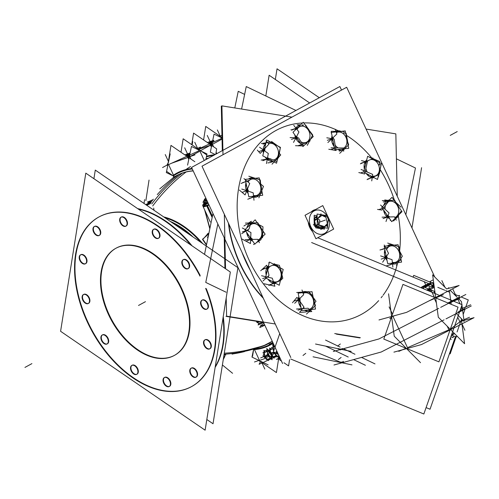 <?xml version="1.0" encoding="UTF-8"?>
<svg xmlns="http://www.w3.org/2000/svg" width="499" height="499" viewBox="0 0 499 499"><rect width="100%" height="100%" fill="white"/><g stroke="black" fill="none" stroke-linecap="round" stroke-linejoin="round"><path stroke-width="0.75" d="M153.692 208.052L154.004 210.272M192.733 170.826L193.132 170.777L192.733 170.826A95.721 60.042 61.4 0 0 182.603 172.947A95.721 60.042 61.4 0 1 192.733 170.826M209.917 228.317L204.933 210.509L209.917 228.317M207.827 233.975L208.85 233.476L207.827 233.975L203.48 238.684L207.827 233.975L208.258 234.599M206.536 244.666L203.105 239.695L206.536 244.666M405.887 214.395A96.631 60.616 61.4 0 1 405.986 215.057A96.631 60.616 61.4 0 0 405.887 214.395M116.236 248.09A61.028 38.286 61.4 0 1 119.854 246.487A61.028 38.286 61.4 0 1 180.532 286.12A61.028 38.286 61.4 0 1 174.694 355.244M174.45 355.369A61.028 38.286 61.4 0 1 171.076 356.847A61.028 38.286 61.4 0 1 110.491 317.408A61.028 38.286 61.4 0 1 115.993 248.221M191.747 386.494A96.631 60.616 -118.6 0 0 206.255 288.665A96.631 60.616 -118.6 0 1 186.021 389.033A96.631 60.616 -118.6 0 1 87.768 321.805A96.631 60.616 -118.6 0 1 104.909 214.302A96.631 60.616 -118.6 0 1 200.174 275.448A96.631 60.616 -118.6 0 0 104.909 214.302A96.631 60.616 -118.6 0 0 99.182 216.84A96.631 60.616 -118.6 0 0 89.939 326.284A96.631 60.616 -118.6 0 0 186.021 389.033A96.631 60.616 -118.6 0 0 191.541 386.606M206.942 309.056A5.084 3.187 61.4 0 1 206.854 309.087A5.084 3.187 61.4 0 1 201.883 305.949A5.084 3.187 61.4 0 1 202.083 300.149M202.282 300.024A5.084 3.187 61.4 0 1 202.582 299.893A5.084 3.187 61.4 0 1 207.64 303.192A5.084 3.187 61.4 0 1 207.154 308.956M209.848 348.764A5.084 3.187 61.4 0 1 209.761 348.795A5.084 3.187 61.4 0 1 204.79 345.657A5.084 3.187 61.4 0 1 204.989 339.856M205.189 339.732A5.084 3.187 61.4 0 1 205.488 339.601A5.084 3.187 61.4 0 1 210.547 342.9A5.084 3.187 61.4 0 1 210.06 348.664M196.101 377.076A5.084 3.187 61.4 0 1 196.007 377.107A5.084 3.187 61.4 0 1 191.036 373.969A5.084 3.187 61.4 0 1 191.242 368.168M191.435 368.044A5.084 3.187 61.4 0 1 191.741 367.913A5.084 3.187 61.4 0 1 196.799 371.212A5.084 3.187 61.4 0 1 196.313 376.976M169.379 386.401A5.084 3.187 61.4 0 1 169.286 386.438A5.084 3.187 61.4 0 1 164.314 383.301A5.084 3.187 61.4 0 1 164.52 377.494M164.72 377.375A5.084 3.187 61.4 0 1 165.019 377.238A5.084 3.187 61.4 0 1 170.078 380.544A5.084 3.187 61.4 0 1 169.591 386.301M136.845 374.25A5.084 3.187 61.4 0 1 136.757 374.281A5.084 3.187 61.4 0 1 131.786 371.144A5.084 3.187 61.4 0 1 131.986 365.343M132.185 365.218A5.084 3.187 61.4 0 1 132.484 365.087A5.084 3.187 61.4 0 1 137.543 368.387A5.084 3.187 61.4 0 1 137.057 374.15M107.216 343.867A5.084 3.187 61.4 0 1 107.129 343.905A5.084 3.187 61.4 0 1 102.158 340.767A5.084 3.187 61.4 0 1 102.357 334.966M102.557 334.841A5.084 3.187 61.4 0 1 102.856 334.704A5.084 3.187 61.4 0 1 107.915 338.01A5.084 3.187 61.4 0 1 107.428 343.767M88.435 303.404A5.084 3.187 61.4 0 1 88.342 303.442A5.084 3.187 61.4 0 1 83.37 300.304A5.084 3.187 61.4 0 1 83.576 294.497M83.776 294.379A5.084 3.187 61.4 0 1 84.075 294.242A5.084 3.187 61.4 0 1 89.134 297.547A5.084 3.187 61.4 0 1 88.647 303.305M85.529 263.697A5.084 3.187 61.4 0 1 85.441 263.734A5.084 3.187 61.4 0 1 80.47 260.597A5.084 3.187 61.4 0 1 80.67 254.796M80.869 254.671A5.084 3.187 61.4 0 1 81.169 254.534A5.084 3.187 61.4 0 1 86.227 257.84A5.084 3.187 61.4 0 1 85.741 263.597M99.282 235.391A5.084 3.187 61.4 0 1 99.189 235.422A5.084 3.187 61.4 0 1 94.217 232.285A5.084 3.187 61.4 0 1 94.423 226.484M94.617 226.359A5.084 3.187 61.4 0 1 94.922 226.228A5.084 3.187 61.4 0 1 99.975 229.528A5.084 3.187 61.4 0 1 99.488 235.291M126.004 226.059A5.084 3.187 61.4 0 1 125.91 226.097A5.084 3.187 61.4 0 1 120.939 222.959A5.084 3.187 61.4 0 1 121.145 217.152M121.338 217.034A5.084 3.187 61.4 0 1 121.644 216.897A5.084 3.187 61.4 0 1 126.696 220.202A5.084 3.187 61.4 0 1 126.21 225.96M158.532 238.21A5.084 3.187 61.4 0 1 158.445 238.248A5.084 3.187 61.4 0 1 153.474 235.11A5.084 3.187 61.4 0 1 153.673 229.309M153.873 229.184A5.084 3.187 61.4 0 1 154.172 229.053A5.084 3.187 61.4 0 1 159.231 232.353A5.084 3.187 61.4 0 1 158.744 238.117M188.16 268.593A5.084 3.187 61.4 0 1 188.073 268.624A5.084 3.187 61.4 0 1 183.102 265.487A5.084 3.187 61.4 0 1 183.301 259.686M183.501 259.561A5.084 3.187 61.4 0 1 183.8 259.43A5.084 3.187 61.4 0 1 188.859 262.73A5.084 3.187 61.4 0 1 188.373 268.493M150.293 201.821A15.257 1.223 -24.9 0 0 148.028 202.426A15.257 1.223 -24.9 0 1 146.326 205.02A15.257 1.223 -24.9 0 0 150.835 201.895M207.94 203.305A17.802 1.428 -24.9 0 0 207.135 205.831A17.802 1.428 -24.9 0 1 203.155 206.686L210.285 222.036M254.209 349.051A1.528 1.148 85.3 0 0 254.178 348.951A1.528 1.148 85.3 0 1 254.209 349.051A97.236 60.997 61.4 0 0 271.319 343.742A97.236 60.997 61.4 0 1 254.209 349.051M272.335 341.41A1.528 1.185 55.5 0 0 271.943 341.472A1.528 1.185 55.5 0 1 272.335 341.41M173.746 175.704A1.528 1.185 -124.5 0 1 173.845 177.239A1.528 1.185 -124.5 0 0 173.746 175.704A97.236 60.997 61.4 0 1 192.308 169.005M187.094 155.382L189.851 154.179L186.489 155.513M213.99 140.905L209.087 143.182M264.008 323.471A15.163 1.216 155.1 0 0 264.657 324.855A15.163 1.216 155.1 0 1 261.258 325.591L261.301 325.672M204.341 200.548A14.147 1.135 -24.9 0 0 206.754 200.124A14.147 1.135 -24.9 0 1 206.224 198.982A14.147 1.135 -24.9 0 0 204.328 200.517M207.291 201.278A14.147 1.135 155.1 0 0 207.821 202.419A14.147 1.135 155.1 0 1 205.407 202.85L205.438 202.912M274.905 346.936A5.084 1.69 -113.3 0 0 273.826 350.535A5.084 1.69 -113.3 0 1 273.92 346.686L273.583 346.83M277.6 356.174L277.937 356.03A5.084 1.69 -113.3 0 1 274.55 352.419L274.662 352.375M269.379 355.781A2.545 0.842 -113.3 0 1 268.624 354.427A2.545 0.842 -113.3 0 0 269.379 355.781M269.161 351.265L268.599 350.51L269.161 351.265M271.525 357.172L271.362 356.093L271.525 357.172M267.09 350.772L266.659 350.959L267.09 350.772M264.314 352.556L264.314 352.556A4.435 1.472 -113.3 0 0 264.607 354.371L264.564 354.658M267.564 359.342L266.971 358.862L267.564 359.342L270.396 358.126L267.564 359.342M276.203 355.581L273.427 356.779L276.203 355.581M270.283 352.026L270.221 349.88L270.283 352.026M271.275 354.508A3.817 1.266 -113.3 0 1 270.857 353.66A3.817 1.266 -113.3 0 0 271.275 354.508M429.708 283.831A4.273 0.343 -24.9 0 0 429.845 283.613A4.329 0.349 -24.9 0 0 427.194 284.58A4.329 0.349 -24.9 0 0 422.123 287.231M422.098 287.274A4.329 0.349 -24.9 0 0 422.11 287.318A4.329 0.349 -24.9 0 1 427.194 284.58A4.329 0.349 -24.9 0 1 429.951 283.682A4.329 0.349 -24.9 0 0 429.926 283.638M425.254 287.168A5.146 0.412 -24.9 0 1 424.743 287.393A5.146 0.412 -24.9 0 0 430.999 284.031L430.943 284.012A5.084 0.405 -24.9 0 1 424.967 287.231A5.084 0.405 155.1 0 1 424.661 287.355M423.72 287.742A5.084 0.405 155.1 0 1 422.266 288.254M433.082 286.794L434.192 286.532L433.082 286.794M434.068 285.596A7.628 0.611 -24.9 0 0 431.991 286.264A7.628 0.611 -24.9 0 1 434.068 285.596A7.597 0.611 -24.9 0 0 431.984 286.245M433.675 286.326A7.628 0.611 -24.9 0 0 434.124 286.021A7.628 0.611 -24.9 0 1 433.675 286.326M429.371 288.403A5.084 0.405 155.1 0 1 428.379 288.89A5.084 0.405 155.1 0 0 429.371 288.403A5.121 0.412 155.1 0 1 428.348 288.884M321.294 228.293A6.418 4.971 -109.2 0 1 316.166 226.434A6.418 4.971 -109.2 0 1 314.258 220.271A6.418 4.971 70.8 0 0 315.724 225.879A6.418 4.971 70.8 0 1 314.258 220.271A6.418 4.971 -109.2 0 0 316.522 226.814A6.418 4.971 -109.2 0 0 322.08 227.962M315.505 217.308A6.418 4.971 -109.2 0 1 317.065 216.179A6.418 4.971 70.8 0 0 315.611 217.19A6.418 4.971 70.8 0 0 315.505 217.308A6.418 4.971 -109.2 0 1 317.121 216.154A6.418 4.971 70.8 0 0 315.611 217.19A6.418 4.971 70.8 0 0 315.505 217.308M263.31 298.265A104.26 80.763 -109.2 0 1 228.411 223.084A104.26 80.763 70.8 0 0 263.31 298.265A104.26 80.763 -109.2 0 1 228.411 223.084A104.26 80.763 70.8 0 0 263.31 298.265M316.085 226.34A6.418 4.971 70.8 0 0 320.813 228.405A6.418 4.971 70.8 0 1 316.085 226.34M323.383 227.507L321.038 228.33L323.383 227.507M324.556 226.59L327.394 223.527L325.928 217.302L321.069 214.963L325.928 217.302L327.394 223.527L324.556 226.59M260.609 184.823L260.472 184.125L260.609 184.823M253.629 196.937L255.594 196.038L253.629 196.937M249.144 198.521L253.305 197.068L249.144 198.521M254.359 178.393L253.698 177.943L254.359 178.393M259.193 225.604L258.563 224.693L259.193 225.604M246.406 224.525L250.267 223.178L246.406 224.525M251.739 223.159L250.797 223.047L251.739 223.159M275.56 265.325L274.107 264.314L275.56 265.325M273.926 283.27L274.824 282.864L273.926 283.27M269.479 284.842L273.639 283.388L269.479 284.842M304.739 292.458L302.75 292.196L304.739 292.458M302.101 292.314L300.298 292.938L302.101 292.314M310.334 310.259L310.821 309.58L310.334 310.259M305.962 311.887L308.607 310.964L305.962 311.887M393.237 245.246L392.757 244.922L393.237 245.246M399.375 251.022L399.487 251.677L399.375 251.022M392.501 263.79L394.472 262.892L392.501 263.79M388.022 265.374L392.183 263.921L388.022 265.374M383.288 202.051L387.155 200.698L383.288 202.051M395.52 202.245L396.075 203.124L395.52 202.245M371.849 177.6L367.688 179.054L371.849 177.6M373.77 159.537L372.316 158.526L373.77 159.537M372.223 177.444L373.034 177.076L372.223 177.444M341.834 150.218L339.189 151.141L341.834 150.218M333.525 132.191L335.322 131.561L333.525 132.191M337.966 131.711L335.977 131.449L337.966 131.711M343.724 149.288L344.048 148.827L343.724 149.288M308.232 141.46L309.48 140.824L309.605 140.125L309.48 140.824L308.232 141.46M298.252 145.627L301.496 144.498L298.252 145.627M278.685 154.59L279.047 153.156L278.685 154.59M270.751 162.375L273.309 161.483L270.751 162.375M263.017 144.149L265.917 143.138L263.017 144.149M275.485 144.716L275.248 144.348L275.485 144.716M214.782 154.746A99.295 62.288 -118.6 0 0 206.511 156.293M208.47 158.189A97.317 61.046 -118.6 0 0 205.987 158.825M266.416 344.622A232.222 180.7 -114.9 0 1 224.282 353.192M208.071 158.32A232.222 178.361 76.3 0 0 205.862 159.455M191.803 167.913A232.222 178.361 76.3 0 0 190.712 168.662M186.115 171.98A232.222 178.361 76.3 0 0 152.719 205.962M190.531 166.572A232.222 180.7 65.1 0 0 185.778 169.616M179.016 174.432A232.222 180.7 65.1 0 0 157.279 194.61M153.355 199.22A232.222 180.7 65.1 0 0 151.528 201.502M244.466 351.608A232.222 178.361 -103.7 0 1 232.104 354.022M225.479 354.833A232.222 178.361 -103.7 0 1 223.995 354.976M265.824 95.983L269.129 75.243L309.667 102.981M275.336 79.491L277.039 68.812L319.298 97.729M411.968 227.937L421.574 167.701M149.039 180.07L145.864 200.648M222.404 364.962L232.578 373.296M144.005 203.43L144.591 199.612M117.134 247.66A61.028 38.286 61.4 0 1 179.172 284.68A61.028 38.286 61.4 0 1 174.213 355.506A61.028 38.286 61.4 0 1 168.257 357.795M172.835 356.199A61.028 38.286 61.4 0 1 110.797 319.179A61.028 38.286 61.4 0 1 115.756 248.352A61.028 38.286 61.4 0 1 121.712 246.057M85.803 173.147L230.338 272.036L205.12 430.188L60.591 331.292L85.803 173.147M137.643 208.613A96.631 60.616 61.4 0 1 192.059 245.845M223.234 316.616A96.631 60.616 61.4 0 1 215.138 367.358M100.96 215.961A96.631 60.616 61.4 0 1 200.024 276.172M205.632 288.366A96.631 60.616 61.4 0 1 191.335 386.719A96.631 60.616 61.4 0 1 181.904 390.349M93.912 178.692L95.284 170.09L237.911 267.682L213.029 423.757L206.823 419.509M189.152 387.817A96.631 60.616 61.4 0 1 90.918 329.203A96.631 60.616 61.4 0 1 98.777 217.059A96.631 60.616 61.4 0 1 108.202 213.429M94.168 226.608A5.084 3.187 61.4 0 1 94.211 226.583A5.084 3.187 61.4 0 1 99.444 229.521A5.084 3.187 61.4 0 1 99.083 235.509A5.084 3.187 61.4 0 1 98.409 235.74M99.12 235.491A5.084 3.187 61.4 0 1 99.083 235.509A5.084 3.187 61.4 0 1 93.843 232.578A5.084 3.187 61.4 0 1 94.211 226.583A5.084 3.187 61.4 0 1 94.885 226.359M80.42 254.914A5.084 3.187 61.4 0 1 80.458 254.895A5.084 3.187 61.4 0 1 85.697 257.827A5.084 3.187 61.4 0 1 85.329 263.821A5.084 3.187 61.4 0 1 84.662 264.046M85.373 263.803A5.084 3.187 61.4 0 1 85.329 263.821A5.084 3.187 61.4 0 1 80.096 260.883A5.084 3.187 61.4 0 1 80.458 254.895A5.084 3.187 61.4 0 1 81.131 254.665M83.327 294.622A5.084 3.187 61.4 0 1 83.364 294.597A5.084 3.187 61.4 0 1 88.604 297.535A5.084 3.187 61.4 0 1 88.236 303.529A5.084 3.187 61.4 0 1 87.562 303.754M88.279 303.504A5.084 3.187 61.4 0 1 88.236 303.529A5.084 3.187 61.4 0 1 83.002 300.591A5.084 3.187 61.4 0 1 83.364 294.597A5.084 3.187 61.4 0 1 84.038 294.373M102.108 335.085A5.084 3.187 61.4 0 1 102.145 335.066A5.084 3.187 61.4 0 1 107.385 337.998A5.084 3.187 61.4 0 1 107.017 343.992A5.084 3.187 61.4 0 1 106.349 344.216M107.06 343.973A5.084 3.187 61.4 0 1 107.017 343.992A5.084 3.187 61.4 0 1 101.784 341.054A5.084 3.187 61.4 0 1 102.145 335.066A5.084 3.187 61.4 0 1 102.819 334.835M131.736 365.468A5.084 3.187 61.4 0 1 131.773 365.443A5.084 3.187 61.4 0 1 137.013 368.381A5.084 3.187 61.4 0 1 136.645 374.369A5.084 3.187 61.4 0 1 135.971 374.599M136.689 374.35A5.084 3.187 61.4 0 1 136.645 374.369A5.084 3.187 61.4 0 1 131.412 371.437A5.084 3.187 61.4 0 1 131.773 365.443A5.084 3.187 61.4 0 1 132.447 365.218M169.217 386.5A5.084 3.187 61.4 0 1 169.18 386.525A5.084 3.187 61.4 0 1 163.94 383.588A5.084 3.187 61.4 0 1 164.308 377.593A5.084 3.187 61.4 0 1 164.982 377.369M164.265 377.618A5.084 3.187 61.4 0 1 164.308 377.593A5.084 3.187 61.4 0 1 169.541 380.531A5.084 3.187 61.4 0 1 169.18 386.525A5.084 3.187 61.4 0 1 168.506 386.75M147.729 201.902A15.257 1.223 155.1 0 0 147.486 201.983A15.257 1.223 155.1 0 1 150.586 201.353A15.257 1.223 155.1 0 1 145.777 204.64M171.949 222.548A75.062 47.087 61.4 0 1 190.786 235.434M163.684 216.897A75.786 47.542 61.4 0 1 202.731 243.612M223.658 358.781A15.257 1.223 155.1 0 1 223.359 359.249M223.695 356.841L224.918 356.286L223.296 359.367M146.743 205.301L150.399 203.642L152.345 199.949L148.752 201.577M195.939 377.175A5.084 3.187 61.4 0 1 195.901 377.194A5.084 3.187 61.4 0 1 190.662 374.262A5.084 3.187 61.4 0 1 191.03 368.268A5.084 3.187 61.4 0 1 191.703 368.044M190.986 368.287A5.084 3.187 61.4 0 1 191.03 368.268A5.084 3.187 61.4 0 1 196.263 371.206A5.084 3.187 61.4 0 1 195.901 377.194A5.084 3.187 61.4 0 1 195.228 377.425M209.692 348.863A5.084 3.187 61.4 0 1 209.649 348.888A5.084 3.187 61.4 0 1 204.415 345.95A5.084 3.187 61.4 0 1 204.777 339.956A5.084 3.187 61.4 0 1 205.451 339.732M204.74 339.981A5.084 3.187 61.4 0 1 204.777 339.956A5.084 3.187 61.4 0 1 210.017 342.894A5.084 3.187 61.4 0 1 209.649 348.888A5.084 3.187 61.4 0 1 208.981 349.113M206.786 309.155A5.084 3.187 61.4 0 1 206.748 309.18A5.084 3.187 61.4 0 1 201.509 306.243A5.084 3.187 61.4 0 1 201.877 300.248A5.084 3.187 61.4 0 1 202.544 300.024M201.833 300.273A5.084 3.187 61.4 0 1 201.877 300.248A5.084 3.187 61.4 0 1 207.11 303.186A5.084 3.187 61.4 0 1 206.748 309.18A5.084 3.187 61.4 0 1 206.075 309.405M188.004 268.693A5.084 3.187 61.4 0 1 187.961 268.718A5.084 3.187 61.4 0 1 182.728 265.78A5.084 3.187 61.4 0 1 183.089 259.786A5.084 3.187 61.4 0 1 183.763 259.561M183.052 259.811A5.084 3.187 61.4 0 1 183.089 259.786A5.084 3.187 61.4 0 1 188.329 262.724A5.084 3.187 61.4 0 1 187.961 268.718A5.084 3.187 61.4 0 1 187.287 268.942M158.376 238.316A5.084 3.187 61.4 0 1 158.333 238.335A5.084 3.187 61.4 0 1 153.099 235.397A5.084 3.187 61.4 0 1 153.461 229.409A5.084 3.187 61.4 0 1 154.135 229.178M153.424 229.428A5.084 3.187 61.4 0 1 153.461 229.409A5.084 3.187 61.4 0 1 158.701 232.347A5.084 3.187 61.4 0 1 158.333 238.335A5.084 3.187 61.4 0 1 157.665 238.566M120.889 217.277A5.084 3.187 61.4 0 1 120.933 217.252A5.084 3.187 61.4 0 1 126.166 220.19A5.084 3.187 61.4 0 1 125.804 226.184A5.084 3.187 61.4 0 1 125.13 226.409M125.842 226.159A5.084 3.187 61.4 0 1 125.804 226.184A5.084 3.187 61.4 0 1 120.565 223.246A5.084 3.187 61.4 0 1 120.933 217.252A5.084 3.187 61.4 0 1 121.606 217.028M204.621 201.596L202.606 205.42L208.064 202.943M209.811 228.81L204.621 209.842M210.229 221.924L209.218 219.741M212.406 216.273L207.247 205.164A17.802 1.428 155.1 0 1 202.906 206.143A17.802 1.428 155.1 0 1 202.937 205.956M208.626 235.191L207.465 237.399L208.095 237.112M208.021 233.544L203.392 238.74M208.925 233.095L207.416 233.844L208.071 234.823M206.449 245.071L202.457 239.295L208.757 233.919M234.792 107.952L238.229 91.323L244.629 94.398M212.973 213.516L204.528 254.378M325.56 346.1L334.991 350.641M335.515 350.891L348.227 357.01M353.61 359.604L365.393 365.274M241.603 109.044L246.25 86.558L295.932 110.472M396.406 158.838L415.474 168.02L405.824 214.701M217.838 224.007L205.763 282.428L226.072 292.208M325.535 340.087L340.093 347.092M343.449 348.707L354.976 354.259M361.544 357.421L374.986 363.896M259.468 321.755A17.802 1.428 155.1 0 1 256.767 322.186L256.517 321.643A17.802 1.428 155.1 0 0 258.102 321.537M259.031 323.209L258.102 324.974L263.559 322.497M212.15 217.508L206.53 205.413A17.802 1.428 155.1 0 0 208.825 204.578M259.736 347.161A95.764 60.073 61.4 0 0 271.893 341.497A1.528 1.185 -125.2 0 1 272.061 341.347A1.528 1.185 -125.2 0 1 272.236 341.254M253.779 349.075A1.528 1.141 -94.1 0 1 253.879 349.662A97.816 61.358 61.4 0 0 273.196 343.256M278.579 359.062L281.442 361.02M283.981 362.761L288.578 365.904L289.57 359.71M253.623 349.119L251.976 357.097L259.081 360.515M260.915 361.401L268.119 364.863M259.249 360.821A1.528 1.179 70.8 0 0 260.216 361.488M253.692 349.1L252.556 356.242M258.126 360.053L276.421 372.572L278.617 358.812M279.078 355.924L278.953 356.698M278.754 357.933L278.704 358.257M274.138 345.289L274.045 345.738M260.49 361.675L259.124 364.276L268.181 360.166M268.524 360.01L270.751 358.999M271.899 358.475L273.814 357.608M274.238 357.415L275.691 356.754M192.078 168.5A97.816 61.358 -118.6 0 0 173.028 175.486A1.528 1.185 -125.2 0 1 173.521 177.451M189.782 171.288C183.638 172.167 178.131 174.326 173.247 177.756A1.528 1.185 -125.2 0 1 172.841 177.918A95.764 60.073 -118.6 0 1 189.782 171.288A95.764 60.073 -118.6 0 1 192.739 170.976M193.169 170.851L192.115 170.964M189.932 155.913L187.824 156.929M189.333 156.667A1.528 0.954 -118.6 0 0 187.799 155.85M200.218 150.692A1.528 0.954 -118.6 0 0 198.982 149.825M181.006 152.264L183.152 138.784L199.656 150.074M200.087 150.374L206.224 154.571M200.479 150.817A1.528 1.179 70.8 0 0 200.18 150.33M200.124 150.274A1.528 1.179 70.8 0 0 198.958 149.875M197.311 148.471L200.436 147.055L198.309 151.103L166.809 165.4L168.2 162.755M167.938 163.254A1.528 1.179 -109.2 0 1 168.207 162.724M188.204 157.185A1.528 1.179 -109.2 0 1 188.585 155.513M166.809 171.513L173.49 176.085M167.695 165.924L170.97 145.396L194.841 161.726M170.184 153.885L168.394 162.555M168.026 164.339L166.323 172.573L173.165 175.866M190 153.43L186.532 154.94M187.237 154.69L190.094 152.987L184.767 154.84L190.094 152.981M187.58 165.15L191.441 146.463L206.998 153.954L205.825 159.636M222.018 137.974L214.04 134.137L210.322 152.139L215.231 154.503M221.581 137.499A1.528 0.954 61.4 0 1 222.011 137.587M210.397 143.519A1.528 0.954 61.4 0 1 211.932 144.336M221.556 137.543A1.528 1.179 -109.2 0 1 222.011 137.524M198.203 149.082L220.907 138.772L221.993 136.714M219.928 136.133L221.955 135.217M211.183 143.188A1.528 1.179 70.8 0 0 210.809 144.878M212.53 143.581L209.979 144.741M191.741 144.66L193.581 133.096L216.66 148.883L215.811 154.185M192.789 141.554L192.096 144.903M203.586 139.938L205.738 126.428L221.943 137.512M213.74 140.362L209.131 142.608M209.842 142.358L213.441 140.394M263.547 322.466L258.482 324.768L259.305 323.202M264.826 325.229L259.767 327.525L261.033 325.105M205.95 198.384L204.746 198.933L202.943 202.357L206.948 200.536M206.723 200.055A14.147 1.135 155.1 0 1 204.309 200.486A14.147 1.135 155.1 0 1 206.193 198.92M208.014 202.837L204.01 204.652L205.195 202.401M279.877 357.652L279.134 358.033M278.947 358.132L276.44 359.411L280.213 358.376M351.988 364.875L341.64 362.729M341.066 362.611L313.048 356.804M339.033 361.968A5.084 4.778 -127.7 0 0 343.449 361.981M471.268 305.943L446.012 318.861M444.079 319.847L381.211 352.013L333.987 364.994M460.265 309.916L462.292 308.338M464.213 307.515L464.27 307.927M455.456 336.557L430.032 409.23L426.084 407.602M457.072 331.954L461.637 318.898M463.191 314.464L465.062 309.118M465.629 307.49L468.274 299.93L461.045 296.936M459.392 296.256L453.89 293.986M449.599 292.214L445.619 290.568M444.771 290.218L437.81 287.343M433.544 285.578L431.23 284.623M428.822 283.625L317.807 237.761M272.828 342.464L269.173 344.335L273.184 343.231M461.868 304.615L461.469 301.614L457.808 297.934M457.103 297.217L450.054 290.119M461.937 305.139L462.367 308.313M462.417 308.719L462.486 309.218M462.554 309.729L464.12 321.4L455.955 313.166M449.368 290.468L451.227 304.328M465.841 294.485L440.673 307.359M438.74 308.351L378.897 338.964L333.307 351.496M340.362 349.924L342.694 348.92M448.738 303.298L451.027 302.313M451.052 302.3L452.911 301.502M439.432 295.346L462.086 304.708L423.844 414.008L290.792 359.043M276.19 353.011L273.371 351.845L279.739 333.65M438.584 294.996L311.619 242.539M274.612 346.306L272.679 344.36L273.595 351.196M278.816 355.656L279.178 358.357L273.832 352.974L273.702 351.976M276.964 356.13A5.084 1.69 -113.3 0 1 275.223 354.377M274.381 352.912L275.155 352.581M273.552 350.878A5.084 1.69 -113.3 0 1 273.109 347.572M340.736 362.767L342.994 361.794A4.728 4.447 -127.7 0 1 339.513 361.787L308.925 349.15L339.513 361.787A4.728 4.447 -127.7 0 0 342.994 361.794L340.736 362.754M343.324 361.644L343.218 361.326M351.215 351.415L341.547 349.412M340.867 349.275L315.536 344.023M342.676 348.52A5.084 4.778 52.3 0 1 338.26 348.514M446.586 288.927L459.111 285.484L406.548 312.374L378.984 319.953M383.812 339.089L438.914 361.856L458.057 307.153L402.955 284.386L383.812 339.089M450.703 329.727L450.036 330.082M435.621 297.204L434.903 297.585M461.768 321.044L463.34 320.614M463.989 320.433L474.05 317.67L421.487 344.56L393.923 352.138M446.63 288.965L432.627 274.855L438.315 317.239L464.588 343.717L461.575 321.25M388.559 293.811L394.247 336.201L420.52 362.679M461.569 320.445L461.662 321.169M449.493 353.604L450.16 353.878L456.148 336.769M464.781 308.588L457.814 312.156M459.448 297.092L447.952 302.974M413.097 277.132L413.715 275.367L432.845 283.27M433.438 283.519L433.806 283.669M278.829 355.219L276.103 351.658L276.646 351.807M277.488 352.506A3.786 3.562 -127.7 0 0 277.849 353.286M276.764 350.953A4.435 4.167 -127.7 0 0 276.77 351.464M278.099 354.377A4.435 4.167 -127.7 0 0 278.417 354.677M277.132 351.733L277.201 353.984M278.423 354.521L276.022 353.467L276.876 351.19M271.749 357.427L272.092 359.785L267.795 355.587L266.765 348.527L268.45 350.173L269.847 349.849M269.872 358.762L271.044 359.08L271.799 356.854M266.073 350.803L266.977 349.986M267.47 349.543L269.46 350.828M264.083 352.2L262.848 352.855L265.293 352.275L269.235 350.173M266.491 350.916L267.065 350.604M264.339 352.126A4.435 1.472 -113.3 0 1 264.545 351.527M267.695 357.159L269.541 351.739L264.9 350.485L263.054 355.906L267.695 357.159M266.192 358.045L266.516 358.332A4.435 1.472 -113.3 0 1 264.564 354.203L264.526 354.521M268.468 360.022L271.587 357.209L267.37 354.483L264.252 357.29L268.468 360.022M266.117 357.939L266.422 358.213A4.435 1.472 -113.3 0 0 267.09 358.987L266.684 358.6M272.385 357.084L268.543 359.137L266.098 359.717L267.14 359.161M268.518 359.979L268.605 360.584L264.757 356.816L263.834 350.491L264.632 351.271M277.899 356.043L278.28 356.429L278.211 355.912M274.793 352.918L274.375 352.257M273.658 346.905L273.571 346.287L273.957 346.674M273.084 347.722L272.417 347.803M271.45 347.915L271.163 348.333M276.458 356.504L276.09 357.041L275.492 356.617M276.228 355.606L271.974 357.197M276.727 355.999L276.826 356.454L271.843 357.047L270.895 352.787L274.144 352.4M274.269 352.681L272.704 354.97L269.273 352.525M273.053 348.258L271.818 347.379L268.618 352.057M273.072 348.682L268.774 350.298M269.859 349.743L269.497 349.93M270.302 352.101L270.489 351.745A4.422 1.466 -113.3 0 1 270.283 349.394A4.422 1.466 -113.3 0 1 270.601 348.851L270.464 349.356M274.331 358.132L270.464 354.228L269.622 347.984L270.533 348.901M271.918 355.519L272.373 355.725A4.422 1.466 -113.3 0 1 270.446 351.583L270.265 351.963M274.176 356.773L274.313 356.841A4.422 1.466 -113.3 0 1 273.546 356.847M271.836 355.413L272.279 355.6A4.422 1.466 -113.3 0 0 273.477 356.804M274.076 356.785L274.263 356.879A4.422 1.466 -113.3 0 0 274.4 356.748M270.408 349.443L270.552 348.888A4.422 1.466 -113.3 0 1 270.87 348.764M427.381 284.436A4.273 0.343 -24.9 0 0 422.123 287.199A4.273 0.343 -24.9 0 0 422.385 287.231M422.36 288.297A5.146 0.412 -24.9 0 0 423.688 287.823M427.094 284.486L425.853 285.116M422.89 286.632L420.857 287.673M427.743 284.149L429.021 283.8M429.714 283.613L431.541 283.108L424.3 286.813M420.981 287.723L421.399 287.611M429.845 283.613A4.273 0.343 -24.9 0 0 426.919 284.636M427.038 284.368A5.084 0.405 -24.9 0 1 430.556 283.164A5.084 0.405 -24.9 0 1 424.293 286.482L424.693 287.343M427.587 284.124A5.084 0.405 -24.9 0 0 421.324 287.449A5.084 0.405 -24.9 0 0 424.842 286.245L425.528 287.711M454.059 333.931L454.339 333.388M454.134 333.182A8.882 0.711 155.1 0 1 451.682 334.442M456.579 335.646L456.504 336.875L451.377 335.328L454.614 333.669M453.847 334.049L454.227 333.276M453.616 336.002L453.042 337.648L450.878 336.756M429.876 291.397L429.053 286.532L434.161 286.307M433.862 284.062L432.589 282.415L433.569 285.665M432.864 285.852L431.548 285.309M434.055 285.528L431.922 286.114M434.155 286.245L426.67 290.075M433.943 293.081L434.523 291.428L423.957 287.062L423.377 288.715M428.597 288.983A7.597 0.611 -24.9 0 0 429.402 288.597M432.427 287.125L433.569 287.767A8.839 0.711 -24.9 0 1 427.917 290.586M432.203 287.243L433.325 287.904A8.839 0.711 -24.9 0 0 434.305 287.349M433.612 286.332A7.597 0.611 -24.9 0 0 434.118 285.983M321.593 228.205A6.437 4.984 -109.2 0 1 318.406 227.868A6.437 4.984 -109.2 0 1 314.489 220.77M315.63 217.396A6.437 4.984 -109.2 0 1 317.121 216.167A6.425 4.978 -109.2 0 0 315.555 217.346M305.026 215.281L322.778 205.594L333.675 229.072L315.923 238.759L305.026 215.281M309.505 218.213A12.45 9.643 -109.2 0 1 316.597 210.085A12.45 9.643 -109.2 0 1 326.789 215.593M327.438 216.678A12.463 9.649 70.8 0 1 328.367 218.737A12.463 9.649 70.8 0 0 327.438 216.678A12.45 9.643 -109.2 0 1 328.361 218.73M328.386 218.799A12.45 9.643 -109.2 0 1 328.897 227.55M309.642 225.23A12.712 9.849 70.8 0 0 311.257 228.71A12.712 9.849 70.8 0 1 309.654 225.255A12.712 9.849 70.8 0 0 311.245 228.692M311.214 228.611A12.712 9.849 -109.2 0 1 309.692 225.336M325.598 233.476A13.242 10.254 -109.2 0 1 322.872 234.967M312.623 231.655A13.242 10.254 -109.2 0 1 308.232 222.192M311.239 211.894A13.242 10.254 -109.2 0 1 315.437 209.599M290.811 357.515L202.008 166.192L346.674 87.269L434.735 276.982M429.458 281.873L433.288 279.783M244.31 257.328A104.26 80.763 70.8 0 0 248.334 265.998M282.596 363.515L191.572 167.415L339.856 86.514L341.509 90.082M430.319 281.399L430.793 282.428M329.19 226.141A12.45 9.643 -109.2 0 1 317.027 233.42A12.45 9.643 -109.2 0 1 309.798 216.803M291.909 117.14L221.918 105.875L223.003 154.734M224.332 214.296L225.548 268.761M226.203 297.984L226.608 316.16L275.248 323.988M366.079 129.079L395.844 133.869L397.235 196.201M334.723 333.557L360.322 337.68M262.936 297.46A104.26 80.763 -109.2 0 1 228.829 223.982M221.924 106.187L221.307 106.087L222.304 150.648M224.244 237.805L224.924 268.337M225.997 316.366L263.516 322.404M336.438 334.143L359.866 337.91M321.425 228.255A6.425 4.978 -109.2 0 1 315.131 224.631A6.425 4.978 -109.2 0 1 315.967 216.909M324.5 227.687L324.531 229.091L322.728 228.798M327.525 223.415L327.681 224.718L320.807 229.521M322.56 228.985L324.687 226.627L317.096 224.35L314.975 226.714M320.876 226.771L320.919 228.667L315.748 227.837L315.705 225.941M314.775 216.834L319.84 220.159L318.406 227.868L315.711 226.097M313.341 224.544L314.251 225.143M315.699 219.866L314.133 219.61L314.27 225.866L315.842 226.116M320.932 213.772L321.2 216.079L314.326 220.882L314.058 218.574M317.115 215.736L314.164 215.262L314.27 219.841M326.758 216.585L319.129 214.364M328.392 218.749L326.957 226.459M323.683 215.662L323.327 215.431M327.618 224.762L327.7 228.205L317.352 226.54L317.071 214.034L327.419 215.693L327.475 218.15M327.581 223.103L327.606 224.107M260.703 184.044L263.478 186.389L258.862 197.841M257.247 195.858L257.272 196.718A9.974 7.728 70.8 0 0 258.881 195.683M257.228 195.209A8.527 6.606 70.8 0 0 260.871 188.591M260.434 183.956A9.974 7.728 70.8 0 1 261.526 189.389A9.974 7.728 70.8 0 0 261.532 188.984M261.763 193.001L256.212 195.964L247.76 199.238M253.461 195.408A8.527 6.606 70.8 0 0 257.478 195.09M257.521 195.826L257.565 196.581A9.974 7.728 70.8 0 1 251.627 196.469M241.766 189.065L253.18 192.801L253.991 200.242M246.575 185.647L245.539 185.584A9.974 7.728 70.8 0 0 248.171 193.593M247.573 188.759A8.527 6.606 70.8 0 0 248.627 191.317M243.967 178.611L249.706 183.464L245.09 194.916L239.352 190.063M250.311 178.829L249.793 178.249A9.974 7.728 70.8 0 0 248.502 179.029M249.793 180.033A8.527 6.606 70.8 0 0 248.084 182.091M246.649 186.015L245.533 185.99A9.974 7.728 70.8 0 1 246.001 182.784M241.067 183.451L249.519 180.176L253.623 177.775M257.665 181.043A8.527 6.606 70.8 0 0 251.253 179.253M249.949 178.873L249.5 178.393A9.974 7.728 70.8 0 1 255.033 178.318M248.839 176.209L260.253 179.946L260.784 184.823M260.865 188.934A8.527 6.606 70.8 0 0 257.422 180.819M245.321 179.372L248.808 196.774L262.705 195.265L259.218 177.862L245.321 179.372M258.806 224.6L262.979 226.789L262.499 237.792M261.27 238.503L261.308 238.578A9.974 7.728 70.8 0 0 261.919 237.268M260.821 237.474A8.527 6.606 70.8 0 0 260.933 228.966M261.638 229.116A9.974 7.728 70.8 0 0 261.439 228.629M263.135 232.035L260.908 239.769L256.268 242.763M254.621 243.824L253.504 244.547M257.964 239.982A8.527 6.606 70.8 0 0 260.965 237.206M261.389 238.092L261.476 238.266A9.974 7.728 70.8 0 1 261.202 238.759M257.353 241.709A9.974 7.728 70.8 0 0 259.224 240.855M245.177 239.645L257.603 239.308L259.424 242.67M248.402 234.898L247.46 235.291A9.974 7.728 70.8 0 0 252.812 241.223M250.723 237.543A8.527 6.606 70.8 0 0 252.974 239.433M242.321 227.987L250.941 232.528L250.461 243.531L241.84 238.99M248.639 226.178L247.754 225.723A9.974 7.728 70.8 0 0 246.868 227.893M248.259 229.503A8.527 6.606 70.8 0 0 248.196 231.081M248.627 235.216L247.623 235.671A9.974 7.728 70.8 0 1 246.662 232.397M241.684 233.744L249.088 228.966L251.315 221.238L248.546 223.022M246.175 224.55L243.911 226.01M255.282 223.802A8.527 6.606 70.8 0 0 250.161 225.255M248.39 226.415L247.579 226.035A9.974 7.728 70.8 0 1 252.469 222.448M245.396 223.109L257.821 222.772L259.1 225.13M261.071 229.297A8.527 6.606 70.8 0 0 254.995 223.739M261.601 229.016A9.974 7.728 70.8 0 0 258.42 224.488M244.878 229.833L254.846 244.148L265.137 234.137L255.17 219.822L244.878 229.833M272.76 263.821L279.371 265.337L281.947 273.358M269.173 262.998L268.618 262.873M281.199 275.255A8.527 6.606 70.8 0 0 277.75 267.133M278.592 266.953A9.974 7.728 70.8 0 0 277.831 266.21M280.426 268.131L282.79 278.33L280.5 280.469M277.563 281.523A8.527 6.606 70.8 0 0 281.199 274.912M280.426 280.581A9.974 7.728 70.8 0 0 281.866 275.305M268.867 285.403L280.394 280.588L281.317 279.471M270.265 280.419L269.61 281.143A9.974 7.728 70.8 0 0 276.003 283.501M273.383 281.592A8.527 6.606 70.8 0 0 277.812 281.405M261.545 275.729L272.292 278.192L274.874 286.22L269.734 285.041M264.121 283.756L269.26 284.929M266.953 271.974L265.867 271.905A9.974 7.728 70.8 0 0 266.192 275.036M268.244 276.128A8.527 6.606 70.8 0 0 268.83 277.4M270.583 280.588L269.897 281.405A9.974 7.728 70.8 0 1 267.982 279.191M263.06 280.956L269.023 275.404L266.653 265.206L260.696 270.764M270.302 266.223A8.527 6.606 70.8 0 0 267.788 270.09M266.859 272.335L265.861 272.304A9.974 7.728 70.8 0 1 268.531 265.593M262.168 269.622L273.702 264.801L274.625 263.69M277.999 267.358A8.527 6.606 70.8 0 0 272.317 265.381M278.118 266.472A9.974 7.728 70.8 0 0 273.246 264.083M265.487 277.856L279.265 285.247L283.195 269.423L269.416 262.031L265.487 277.856M296.693 292.508L308.257 291.69L312.006 295.009M312.898 298.433A8.527 6.606 70.8 0 0 306.823 292.876M306.386 291.821L306.317 291.647A9.974 7.728 70.8 0 1 307.858 292.121M308.663 292.027L309.006 291.616L316.004 301.309L314.576 303.024M312.648 306.611A8.527 6.606 70.8 0 0 312.761 298.103M314.351 303.199A9.974 7.728 70.8 0 0 313.266 297.766M306.486 314.077L315.449 305.575L314.345 302.357M306.336 310.066L306.062 310.852A9.974 7.728 70.8 0 0 311.707 309.48M309.237 309.293A8.527 6.606 70.8 0 0 312.798 306.342M296.475 309.043L308.039 308.226L311.788 311.544L308.95 311.744M300.217 312.362L305.762 311.969M300.311 304.003L299.288 304.421A9.974 7.728 70.8 0 0 300.991 307.396M303.486 307.621A8.527 6.606 70.8 0 0 304.633 308.469M306.679 310.029L306.398 310.927A9.974 7.728 70.8 0 1 304.452 310.272M299.469 312.436L303.966 307.041L296.967 297.348L292.47 302.743M300.173 298.053A8.527 6.606 70.8 0 0 300.23 301.864M300.392 304.378L299.45 304.808A9.974 7.728 70.8 0 1 298.826 296.581M294.672 303.273L303.629 294.772L301.989 289.975M306.685 291.803L306.654 291.722A9.974 7.728 70.8 0 0 301.321 292.826M307.11 292.932A8.527 6.606 70.8 0 0 303.18 293.456M301.633 310.578L315.53 309.068L312.037 291.666L298.14 293.175L301.633 310.578M382.621 262.237L388.54 253.317L384.186 244.997M389.183 245.683L388.665 245.103A9.974 7.728 70.8 0 0 387.374 245.882M389.451 246.394A8.527 6.606 70.8 0 0 386.631 249.668M385.527 252.868L384.411 252.843A9.974 7.728 70.8 0 1 384.879 249.637M379.97 249.974L383.338 249.12L392.725 244.703M396.543 247.897A8.527 6.606 70.8 0 0 389.95 246.169M388.827 245.726L388.372 245.246A9.974 7.728 70.8 0 1 393.911 245.171M399.593 251.041L399.131 246.799L387.711 243.063M399.743 255.787A8.527 6.606 70.8 0 0 396.293 247.672M400.404 256.243A9.974 7.728 70.8 0 0 399.312 250.81M396.393 265.162L402.313 256.243L399.212 250.323M396.125 262.711L396.15 263.572M396.106 262.062A8.527 6.606 70.8 0 0 399.743 255.444M400.61 260.185L390.037 264.9L386.663 265.755M392.339 262.262A8.527 6.606 70.8 0 0 396.356 261.944M396.399 262.68L396.443 263.435A9.974 7.728 70.8 0 1 390.499 263.322M392.863 267.096L392.052 259.655L380.637 255.918M385.453 252.5L384.411 252.438A9.974 7.728 70.8 0 0 387.043 260.447M386.625 256.205A8.527 6.606 70.8 0 0 387.505 258.17M401.576 262.118L398.09 244.716L384.193 246.225L387.679 263.628L401.576 262.118M385.995 221.519L389.039 212.911L380.55 205.039M385.521 203.698L384.635 203.243A9.974 7.728 70.8 0 0 383.75 205.42M385.465 205.507A8.527 6.606 70.8 0 0 385.134 209.287M385.509 212.736L384.504 213.198A9.974 7.728 70.8 0 1 383.55 209.923M377.55 209.43L381.966 210.079L389.22 200.592L384.798 199.943M392.164 201.322A8.527 6.606 70.8 0 0 388.278 201.821M385.272 203.941L384.461 203.561A9.974 7.728 70.8 0 1 389.351 199.968M395.763 202.257L394.703 200.292L382.278 200.635M397.953 206.817A8.527 6.606 70.8 0 0 391.877 201.259M398.483 206.536A9.974 7.728 70.8 0 0 395.302 202.008M401.077 207.179L394.934 201.484M397.965 215.599L398.19 216.104A9.974 7.728 70.8 0 0 398.801 214.788M397.703 214.994A8.527 6.606 70.8 0 0 397.815 206.492M398.52 206.636A9.974 7.728 70.8 0 0 398.321 206.156M401.034 211.395L393.786 220.882L392.701 220.726M390.885 220.458L390.23 220.358M394.846 217.502A8.527 6.606 70.8 0 0 397.853 214.726M398.171 215.4L398.358 215.793A9.974 7.728 70.8 0 1 394.235 219.229M396.306 220.196L394.484 216.828L382.059 217.171M385.29 212.418L384.342 212.811A9.974 7.728 70.8 0 0 389.694 218.749M388.091 215.593A8.527 6.606 70.8 0 0 389.856 216.959M402.019 211.657L392.052 197.342L381.76 207.353L391.727 221.668L402.019 211.657M371.743 180.9L372.653 174.369L361.101 169.473M365.162 166.186L364.083 166.117A9.974 7.728 70.8 0 0 364.401 169.255M365.91 168.419A8.527 6.606 70.8 0 0 367.333 172.111M368.798 174.806L368.112 175.617A9.974 7.728 70.8 0 1 366.191 173.409M358.806 172.56L364.675 173.983L367.333 162.038L361.469 160.609M368.518 160.435A8.527 6.606 70.8 0 0 367.027 161.963M365.075 166.547L364.077 166.523A9.974 7.728 70.8 0 1 366.746 159.811M372.834 157.902L371.911 159.019L360.384 163.834M376.209 161.576A8.527 6.606 70.8 0 0 370.526 159.593M374.4 159.256A9.974 7.728 70.8 0 0 371.462 158.302M379.228 165.088L379.727 161.508L368.904 156.929M380.013 169.878L380.07 169.922A9.974 7.728 70.8 0 0 380.063 169.049M379.408 169.473A8.527 6.606 70.8 0 0 375.965 161.352M376.807 161.165A9.974 7.728 70.8 0 0 376.04 160.422M379.309 164.527L381.105 164.963L378.448 176.914L378.13 176.833M375.772 175.742A8.527 6.606 70.8 0 0 379.415 169.13M378.635 174.8A9.974 7.728 70.8 0 0 380.076 169.585M379.533 173.683L378.61 174.8L367.077 179.615M368.474 174.631L367.825 175.355A9.974 7.728 70.8 0 0 374.219 177.713M372.416 176.047A8.527 6.606 70.8 0 0 376.028 175.623M381.411 163.635L367.632 156.243L363.702 172.068L377.481 179.465L381.411 163.635M343.668 151.266L343.761 148.01L331.043 147.829M333.538 143.25L332.515 143.675A9.974 7.728 70.8 0 0 334.218 146.644M335.172 145.147A8.527 6.606 70.8 0 0 338.228 147.929M339.906 149.282L339.626 150.174A9.974 7.728 70.8 0 1 337.673 149.525M328.772 149.232L336.095 150.505L334.124 139.059L326.795 137.786M333.401 137.306A8.527 6.606 70.8 0 0 333.245 138.903M333.613 143.631L332.677 144.061A9.974 7.728 70.8 0 1 332.053 135.834M335.216 129.229L336.856 134.025L327.893 142.527M340.044 131.418L339.875 130.975A9.974 7.728 70.8 0 0 334.548 132.079M340.337 132.185A8.527 6.606 70.8 0 0 336.407 132.709M343.93 133.295L343.979 131.474L331.261 131.293L331.211 133.027M346.125 137.68A8.527 6.606 70.8 0 0 340.05 132.123M339.757 131.412L339.545 130.9A9.974 7.728 70.8 0 1 341.085 131.368M346.655 137.4A9.974 7.728 70.8 0 0 346.487 137.007M348.127 144.766L346.156 133.32L343.936 132.94M345.876 145.864A8.527 6.606 70.8 0 0 345.988 137.356M347.578 142.446A9.974 7.728 70.8 0 0 347.061 138.566M347.597 141.685L348.676 144.829L339.713 153.33M339.563 149.32L339.289 150.105A9.974 7.728 70.8 0 0 344.934 148.733M343.761 148.016A8.527 6.606 70.8 0 0 346.019 145.596M345.264 130.913L331.367 132.428L334.86 149.831L348.751 148.315L345.264 130.913M309.299 140.55L310.116 140.905L298.433 145.895M299.132 141.098L298.383 141.928A9.974 7.728 70.8 0 0 300.922 143.668M301.246 141.965A8.527 6.606 70.8 0 0 306.586 142.196M306.636 143.013L306.673 143.687A9.974 7.728 70.8 0 1 305.463 144.149M303.648 145.92L298.483 137.818L290.081 137.599M302.469 145.889L298.683 145.789M298.159 145.777L295.477 145.708M296.768 136.183A8.527 6.606 70.8 0 0 297.398 137.786M299.344 141.398L298.676 142.19A9.974 7.728 70.8 0 1 294.772 134.842M293.749 125.318L298.938 132.017L293.518 142.421M299.456 125.985L298.895 125.361A9.974 7.728 70.8 0 0 294.978 130.339M299.207 126.921A8.527 6.606 70.8 0 0 297.024 129.547M302.6 124.769L303.423 125.118L291.74 130.114L290.923 129.765M306.773 128.149A8.527 6.606 70.8 0 0 300.86 126.216M299.25 126.178L298.602 125.498A9.974 7.728 70.8 0 1 300.579 124.887M306.891 127.257A9.974 7.728 70.8 0 0 306.529 126.927M310.958 133.071L305.563 124.956M300.641 124.831L297.154 124.744M309.973 136.046A8.527 6.606 70.8 0 0 306.529 127.925M309.748 131.561A9.974 7.728 70.8 0 0 307.54 127.925M309.293 130.532L312.711 134.948L307.29 145.352M306.367 143.275L306.38 143.831M306.336 142.315A8.527 6.606 70.8 0 0 309.979 135.703M303.28 122.261L292.988 132.272L302.955 146.587L313.247 136.576L303.28 122.261M279.328 153.336L280.731 154.952L272.017 164.202M271.194 160.347L270.845 161.345A9.974 7.728 70.8 0 0 273.284 161.47M273.015 159.936A8.527 6.606 70.8 0 0 277.581 156.829M278.049 157.803L278.093 157.896A9.974 7.728 70.8 0 1 277.706 158.557M276.677 161.483L269.965 158.645L261.152 160.092M270.527 162.487L267.857 162.93M267.589 157.453A8.527 6.606 70.8 0 0 269.136 158.782M271.468 160.497L271.182 161.414A9.974 7.728 70.8 0 1 265.256 157.166M259.542 147.217L268.306 153.53L266.466 163.547M265.256 145.802L264.364 145.346A9.974 7.728 70.8 0 0 263.466 153.012M265.013 148.29A8.527 6.606 70.8 0 0 264.832 151.029M266.029 140.83L268.917 144.149L260.197 153.399L257.316 150.08M271.593 142.627L271.437 142.209A9.974 7.728 70.8 0 0 270.527 142.059M271.893 143.425A8.527 6.606 70.8 0 0 268.506 143.681M265.175 146.126L264.196 145.658A9.974 7.728 70.8 0 1 265.811 143.569M261.37 143.556L270.184 142.109L276.477 145.016M277.687 148.92A8.527 6.606 70.8 0 0 271.606 143.363M271.219 142.427L271.1 142.14A9.974 7.728 70.8 0 1 275.872 144.922M271.575 141.485L280.344 147.798L278.504 157.815M277.837 158.021L277.918 158.208A9.974 7.728 70.8 0 0 279.128 152.806M277.432 157.098A8.527 6.606 70.8 0 0 277.544 148.596M266.697 140.001L262.767 155.825L276.546 163.223L280.475 147.392L266.697 140.001M151.777 203.929A232.222 179.889 -109.2 0 1 182.484 173.034M261.046 346.711A232.222 179.889 -109.2 0 1 224.107 354.259A232.222 179.889 -109.2 0 0 261.046 346.711A232.222 179.889 -109.2 0 1 224.107 354.259M202.582 299.893A5.084 3.187 61.4 0 1 207.752 303.429A5.084 3.187 61.4 0 1 206.854 309.087A5.084 3.187 61.4 0 1 201.683 305.55A5.084 3.187 61.4 0 1 202.582 299.893M205.488 339.601A5.084 3.187 61.4 0 1 210.659 343.137A5.084 3.187 61.4 0 1 209.761 348.795A5.084 3.187 61.4 0 1 204.59 345.258A5.084 3.187 61.4 0 1 205.488 339.601M191.741 367.913A5.084 3.187 61.4 0 1 196.912 371.449A5.084 3.187 61.4 0 1 196.007 377.107A5.084 3.187 61.4 0 1 190.836 373.57A5.084 3.187 61.4 0 1 191.741 367.913M165.019 377.238A5.084 3.187 61.4 0 1 170.19 380.774A5.084 3.187 61.4 0 1 169.286 386.438A5.084 3.187 61.4 0 1 164.115 382.895A5.084 3.187 61.4 0 1 165.019 377.238M132.484 365.087A5.084 3.187 61.4 0 1 137.655 368.624A5.084 3.187 61.4 0 1 136.757 374.281A5.084 3.187 61.4 0 1 131.586 370.745A5.084 3.187 61.4 0 1 132.484 365.087M102.856 334.704A5.084 3.187 61.4 0 1 108.027 338.247A5.084 3.187 61.4 0 1 107.129 343.905A5.084 3.187 61.4 0 1 101.958 340.368A5.084 3.187 61.4 0 1 102.856 334.704M84.075 294.242A5.084 3.187 61.4 0 1 89.246 297.784A5.084 3.187 61.4 0 1 88.342 303.442A5.084 3.187 61.4 0 1 83.171 299.899A5.084 3.187 61.4 0 1 84.075 294.242M81.169 254.534A5.084 3.187 61.4 0 1 86.339 258.077A5.084 3.187 61.4 0 1 85.441 263.734A5.084 3.187 61.4 0 1 80.27 260.197A5.084 3.187 61.4 0 1 81.169 254.534M94.922 226.228A5.084 3.187 61.4 0 1 100.093 229.765A5.084 3.187 61.4 0 1 99.189 235.422A5.084 3.187 61.4 0 1 94.018 231.885A5.084 3.187 61.4 0 1 94.922 226.228M121.644 216.897A5.084 3.187 61.4 0 1 126.815 220.433A5.084 3.187 61.4 0 1 125.91 226.097A5.084 3.187 61.4 0 1 120.739 222.554A5.084 3.187 61.4 0 1 121.644 216.897M154.172 229.053A5.084 3.187 61.4 0 1 159.343 232.59A5.084 3.187 61.4 0 1 158.445 238.248A5.084 3.187 61.4 0 1 153.274 234.711A5.084 3.187 61.4 0 1 154.172 229.053M183.8 259.43A5.084 3.187 61.4 0 1 188.971 262.967A5.084 3.187 61.4 0 1 188.073 268.624A5.084 3.187 61.4 0 1 182.902 265.088A5.084 3.187 61.4 0 1 183.8 259.43M119.854 246.487A61.028 38.286 61.4 0 1 181.904 288.946A61.028 38.286 61.4 0 1 171.076 356.847A61.028 38.286 61.4 0 1 109.025 314.389A61.028 38.286 61.4 0 1 119.854 246.487M215.237 366.746A96.631 60.616 -118.6 0 0 222.991 318.131A96.631 60.616 -118.6 0 1 215.237 366.746M190.724 244.934A96.631 60.616 -118.6 0 0 138.298 209.062A96.631 60.616 -118.6 0 1 190.724 244.934M170.309 221.431A75.025 47.062 61.4 0 1 193.094 237.019M200.847 242.321A75.499 47.361 -118.6 0 0 164.976 217.782A75.499 47.361 -118.6 0 1 200.847 242.321M205.214 202.432A15.257 1.223 -24.9 0 0 207.883 202.557A15.257 1.223 -24.9 0 1 205.214 202.432M207.135 205.831A17.802 1.428 -24.9 0 0 209.075 205.12A17.802 1.428 -24.9 0 1 207.135 205.831L212.275 216.903M259.499 360.434L265.736 358.257L259.499 360.434L254.478 349.618L259.499 360.434M180.245 173.858A95.721 60.042 61.4 0 1 182.603 172.947A95.721 60.042 61.4 0 0 180.245 173.858M189.277 156.942L171.625 163.217L187.898 157.534L188.765 159.412L187.643 156.992M189.458 156.056A1.528 0.954 -118.6 0 0 188.541 155.551M188.054 155.775A1.528 1.179 70.8 0 0 187.718 156.861M186.688 156.15L189.714 154.815L187.892 155.813M168.587 164.595L173.496 175.161M199.937 151.147L204.266 160.485L199.937 151.147L189.851 156.649L190.986 159.094M222.043 139.084L212.449 144.317L213.597 146.787M216.123 152.232L216.784 153.655M212.699 140.649L207.353 142.514L212.699 140.649M209.268 143.824L212.318 142.483M213.385 141.036L209.692 143.051M210.322 144.548A1.528 1.179 -109.2 0 1 210.659 143.444M212.063 143.724A1.528 0.954 -118.6 0 0 211.139 143.219M212.038 144.535L210.996 145.009M210.247 144.666L211.364 147.08L210.497 145.203L199.369 149.089M214.901 154.684L214.695 154.247L214.901 154.684M206.386 156.911A98.715 61.92 61.4 0 1 213.597 155.395A98.715 61.92 61.4 0 0 206.386 156.911M24.95 367.414L31.905 363.621L24.95 367.414M145.465 301.664L138.51 305.463L145.465 301.664M457.215 131.586L450.26 135.379L457.215 131.586M261.981 362.979L264.807 369.06L261.981 362.979M258.756 360.49L254.465 361.987M188.741 156.536L184.674 147.773M200.367 150.735L205.975 147.673M198.215 149.725L194.753 142.271M166.94 165.15L162.549 167.545M188.94 156.967L195.015 154.846M168.419 161.408L165.238 154.553M211.539 144.635L204.584 148.428M221.625 139.134L222.043 138.99M211.339 144.205L207.272 135.441M220.814 137.393L217.352 129.94M462.18 308.438L461.382 306.729L462.18 308.438M460.053 303.866L457.645 298.676L460.053 303.866M337.598 348.595L338.515 348.976A5.439 5.115 52.3 0 0 342.52 348.982L342.62 348.938M451.065 303.118L450.74 302.425M461.868 308.569L470.682 304.783M456.161 296.269L452.68 288.771M457.72 317.183L460.14 322.398M450.84 302.35L449.306 303.535M458.955 296.075L459.579 295.595M453.554 301.184L459.654 298.558M340.33 343.986L337.58 346.113M341.104 357.446L338.353 359.567M305.744 353.348L302.999 355.475M280.232 358.419L278.847 359.018M436.382 302.868L434.392 298.577L428.866 300.953M394.84 315.593L392.969 316.397L407.483 347.666L448.907 329.845L447.223 326.221M437.848 296.356L436.126 297.691L436.357 298.184M450.054 299.737L450.56 299.35L450.054 299.737M461.088 320.888L450.641 328.96L461.088 320.888M434.392 297.373L430.537 289.064L434.392 297.373M435.764 297.94L443.343 294.678M450.16 329.178L447.447 331.274M447.659 288.628L448.888 287.68M460.914 320.957L462.86 320.127M463.889 319.678L469.465 317.283M461.943 323.863L464.918 330.269M458.388 295.845L459.323 295.439M444.971 287.293L441.865 280.613M392.52 314.22L389.114 306.885L392.52 314.22M392.133 316.74L389.75 318.58M405.999 348.258L398.807 351.352M277.419 352.356A3.817 3.587 -127.7 0 0 277.918 353.435M268.343 355.251L270.477 358.089M267.233 351.24L268.25 355.051M268.381 350.223L267.327 351.14M270.508 356.442A2.545 0.842 -113.3 0 1 270.458 356.479L271.606 355.987L270.458 356.479M267.165 351.259L264.314 352.481M267.763 355.382L265.368 356.411M264.47 356.286L260.615 357.945L264.47 356.286M273.795 352.681L271.238 353.785L271.886 355.469M273.072 348.651L270.227 349.88M424.967 287.231A5.084 0.405 -24.9 0 0 430.749 284.268A5.084 0.405 -24.9 0 0 427.712 285.104M453.978 333.937L451.558 334.804M424.206 281.567L426.115 285.678L424.206 281.567M450.422 338.048L451.133 339.582L450.422 338.048M428.635 288.996A7.628 0.611 -24.9 0 0 429.408 288.622M430.706 291.74L429.764 289.719M426.888 289.963L429.589 289.688M424.811 282.877L426.115 285.678L424.811 282.877M329.072 226.858A12.463 9.649 70.8 0 0 328.386 218.787A12.463 9.649 70.8 0 1 329.072 226.858A12.463 9.649 70.8 0 1 317.021 233.432A12.463 9.649 70.8 0 1 309.63 217.495A12.463 9.649 70.8 0 0 317.021 233.432A12.463 9.649 70.8 0 0 329.072 226.858M326.801 215.599A12.463 9.649 70.8 0 0 316.902 210.035A12.463 9.649 70.8 0 0 309.63 217.495A12.463 9.649 70.8 0 1 316.902 210.035A12.463 9.649 70.8 0 1 326.801 215.599M399.612 251.084A101.715 78.792 70.8 0 0 398.296 215.917A101.715 78.792 70.8 0 1 399.612 251.084M394.422 200.305A101.715 78.792 70.8 0 0 380.095 169.498A101.715 78.792 70.8 0 1 394.422 200.305M371.961 158.22A101.715 78.792 70.8 0 0 346.518 135.404A101.715 78.792 70.8 0 1 371.961 158.22M338.247 130.788A101.715 78.792 70.8 0 0 335.272 129.397A101.715 78.792 70.8 0 1 338.247 130.788M335.11 129.328A101.715 78.792 70.8 0 0 303.748 122.941A101.715 78.792 70.8 0 1 335.11 129.328M302.531 122.991A101.715 78.792 70.8 0 0 239.383 184.187A101.715 78.792 70.8 0 0 280.301 301.596A101.715 78.792 70.8 0 0 378.654 300.66A101.715 78.792 70.8 0 1 280.301 301.596A101.715 78.792 70.8 0 1 239.383 184.187A101.715 78.792 70.8 0 1 302.531 122.991M381.124 297.766A101.715 78.792 70.8 0 0 382.396 296.15A101.715 78.792 70.8 0 1 381.124 297.766M383.089 295.227A101.715 78.792 70.8 0 0 397.429 263.597A101.715 78.792 70.8 0 1 383.089 295.227M325.523 233.52A13.223 10.242 -109.2 0 1 322.947 234.923A13.223 10.242 -109.2 0 0 325.523 233.52M312.611 231.623A13.223 10.242 -109.2 0 1 308.251 222.23A13.223 10.242 -109.2 0 0 312.611 231.623M311.282 211.869A13.223 10.242 -109.2 0 1 315.393 209.624A13.223 10.242 -109.2 0 0 311.282 211.869M241.953 252.251A104.26 80.763 70.8 0 0 250.648 270.982A104.26 80.763 70.8 0 1 241.953 252.251M319.472 222.136L325.273 220.109L319.472 222.136M318.512 227.294L320.72 228.361M314.563 220.72L315.611 225.168M317.177 218.774L314.626 219.666M316.092 225.891L317.327 225.461M317.133 216.753L316.198 217.764M318.942 224.98L323.851 227.344M317.383 218.749L318.83 224.868M320.919 214.888L317.47 218.599M252.887 196.332L253.43 197.024M246.718 190.868L247.766 191.585M247.017 187.849L246.625 190.662M242.327 192.283L246.537 190.811M242.452 182.734L245.764 181.58M253.679 177.931L252.344 178.611M253.467 195.477A8.583 6.649 70.8 0 0 257.359 195.209A8.583 6.649 70.8 0 0 260.896 188.784A8.583 6.649 70.8 0 0 257.546 180.894A8.583 6.649 70.8 0 0 251.521 179.11M247.529 188.865A8.583 6.649 70.8 0 0 248.533 191.279M249.494 180.189A8.583 6.649 70.8 0 0 248.034 182.048M257.977 241.098L258.413 241.254M250.635 239.589L251.77 239.726M249.706 236.763L250.448 239.501M246.188 241.061L250.392 239.595M242.321 231.948L245.564 230.819M250.685 223.034L249.937 224.912M257.995 240.031A8.583 6.649 70.8 0 0 260.915 237.387A8.583 6.649 70.8 0 0 261.027 229.116A8.583 6.649 70.8 0 0 255.114 223.714A8.583 6.649 70.8 0 0 250.199 225.118M250.716 237.643A8.583 6.649 70.8 0 0 252.843 239.439M248.184 229.552A8.583 6.649 70.8 0 0 248.128 231.043M272.192 281.455L273.758 283.345M262.655 278.604L265.555 277.587M267.065 267.576L267.395 270.177M268.169 267.059L267.19 267.501M262.78 269.055L266.965 267.595M273.415 281.673A8.583 6.649 70.8 0 0 277.694 281.53A8.583 6.649 70.8 0 0 281.23 275.099A8.583 6.649 70.8 0 0 277.881 267.208A8.583 6.649 70.8 0 0 272.535 265.287M268.194 276.178A8.583 6.649 70.8 0 0 268.743 277.382M270.046 266.329A8.583 6.649 70.8 0 0 267.757 269.947M308.513 309.829L310.241 310.39M298.015 310.197L301.321 309.043M298.477 299.668L299.943 302.144M299.207 298.483L298.508 299.481M294.148 301.084L298.358 299.612M302.513 292.164L302.313 292.72M309.293 309.336A8.583 6.649 70.8 0 0 312.742 306.523A8.583 6.649 70.8 0 0 312.854 298.252A8.583 6.649 70.8 0 0 306.947 292.851A8.583 6.649 70.8 0 0 303.161 293.4M303.442 307.677A8.583 6.649 70.8 0 0 304.515 308.476M300.092 298.134A8.583 6.649 70.8 0 0 300.136 301.733M381.323 249.587L384.635 248.433M392.557 244.784L391.222 245.464M391.765 263.185L392.301 263.877M385.415 257.665L381.199 259.137M385.889 254.702L385.502 257.515M385.608 257.727L386.644 258.438M386.575 256.274A8.583 6.649 70.8 0 0 387.405 258.133M388.914 246.631A8.583 6.649 70.8 0 0 386.594 249.594M392.345 262.331A8.583 6.649 70.8 0 0 396.237 262.062A8.583 6.649 70.8 0 0 399.774 255.638A8.583 6.649 70.8 0 0 396.424 247.741A8.583 6.649 70.8 0 0 390.449 245.951M379.203 209.474L382.446 208.339M387.567 200.554L386.819 202.432M394.859 218.624L395.295 218.78M387.274 217.115L383.07 218.587M386.588 214.289L387.33 217.028M387.555 217.115L388.652 217.252M388.066 215.662A8.583 6.649 70.8 0 0 389.725 216.959M385.347 205.663A8.583 6.649 70.8 0 0 385.06 209.218M394.877 217.552A8.583 6.649 70.8 0 0 397.797 214.907A8.583 6.649 70.8 0 0 397.909 206.642A8.583 6.649 70.8 0 0 392.002 201.24A8.583 6.649 70.8 0 0 388.372 201.702M360.871 172.816L363.765 171.806M366.378 161.277L365.624 161.62M365.274 161.788L365.605 164.389M360.995 163.273L365.181 161.807M370.408 175.667L371.973 177.563M372.41 176.116A8.583 6.649 70.8 0 0 375.903 175.748A8.583 6.649 70.8 0 0 379.44 169.317A8.583 6.649 70.8 0 0 376.09 161.427A8.583 6.649 70.8 0 0 370.745 159.505M365.873 168.587A8.583 6.649 70.8 0 0 367.22 172.068M368.256 160.541A8.583 6.649 70.8 0 0 366.958 161.944M331.242 149.451L334.548 148.29M332.434 137.736L331.791 138.653M331.704 138.915L333.17 141.398M327.375 140.338L331.586 138.865M335.74 131.418L335.54 131.973M341.734 149.082L343.468 149.644M343.761 148.078A8.583 6.649 70.8 0 0 345.969 145.77A8.583 6.649 70.8 0 0 346.081 137.506A8.583 6.649 70.8 0 0 340.168 132.104A8.583 6.649 70.8 0 0 336.388 132.653M335.197 145.303A8.583 6.649 70.8 0 0 338.079 147.929M333.32 137.387A8.583 6.649 70.8 0 0 333.176 138.89M295.938 136.508L295.739 137.743M295.832 137.98L298.084 139.595M291.428 139.389L295.645 137.917M295.838 128.362L295.994 129.347M298.065 127.332L296.026 128.262M291.559 129.846L295.739 128.386M301.327 142.084A8.583 6.649 70.8 0 0 306.467 142.321A8.583 6.649 70.8 0 0 310.004 135.89A8.583 6.649 70.8 0 0 306.654 128A8.583 6.649 70.8 0 0 301.115 126.11M296.724 136.271A8.583 6.649 70.8 0 0 297.323 137.786M298.913 127.052A8.583 6.649 70.8 0 0 296.974 129.484M266.784 157.983L267.059 159.119M267.264 159.212L269.691 159.543M262.798 160.684L267.002 159.218M263.26 150.155L263.915 151.203M264.757 147.816L263.316 149.937M258.931 151.577L263.141 150.105M273.153 159.992A8.583 6.649 70.8 0 0 277.531 157.01A8.583 6.649 70.8 0 0 277.637 148.746A8.583 6.649 70.8 0 0 271.73 143.344A8.583 6.649 70.8 0 0 268.468 143.631M267.57 157.534A8.583 6.649 70.8 0 0 269.036 158.794M264.925 148.39A8.583 6.649 70.8 0 0 264.757 150.979M392.969 316.397L407.483 347.666L448.907 329.845M172.978 177.937L159.767 188.859L172.978 177.937M223.939 355.319L225.804 355.082L223.939 355.319M263.497 345.832L232.091 354.147L260.983 346.73M150.586 201.353L151.06 202.382M202.931 205.276L202.993 206.218L202.931 205.276M257.827 322.94L256.935 322.279L258.588 323.171M261.856 322.641L259.399 323.202M173.658 176.634L173.378 177.55L173.658 176.634M200.08 150.367L199.7 150.099L200.08 150.367M430.724 283.526L431.005 284.131M208.37 158.245L205.981 158.882M210.285 222.043L202.906 206.143M272.061 341.347L263.478 345.838M173.178 177.8L172.773 178.049M200.38 150.767L200.155 150.28M270.121 350.08L270.283 349.394M421.324 287.449L421.568 287.967"/></g></svg>
